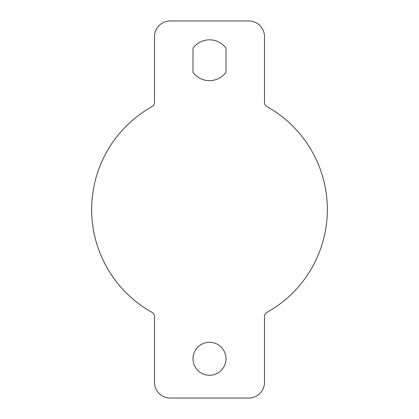 <?xml version="1.0" encoding="UTF-8"?>
<svg xmlns="http://www.w3.org/2000/svg" width="419" height="419" viewBox="0 0 419 419"><rect width="100%" height="100%" fill="white"/><g stroke="black" fill="none" stroke-linecap="round" stroke-linejoin="round"><path stroke-width="0.63" d="M225.998 72.272A20.426 20.426 0 0 1 193.002 72.272L193.002 48.19A20.426 20.426 0 0 1 225.998 48.19L225.998 72.272M154.506 382.338L154.506 316.528A4.714 4.714 0 0 0 152.087 312.412A117.844 117.844 0 0 1 152.087 106.588A4.714 4.714 0 0 0 154.506 102.472L154.506 36.663A15.713 15.713 0 0 1 170.219 20.95L248.781 20.95A15.713 15.713 0 0 1 264.494 36.663L264.494 102.472A4.714 4.714 0 0 0 266.913 106.588A117.844 117.844 0 0 1 266.913 312.412A4.714 4.714 0 0 0 264.494 316.528L264.494 382.338A15.713 15.713 0 0 1 248.781 398.05L170.219 398.05A15.713 15.713 0 0 1 154.506 382.338M209.5 375.267A16.498 16.498 0 0 1 193.002 358.769A16.498 16.498 0 0 1 209.5 342.271A16.498 16.498 0 0 1 225.998 358.769A16.498 16.498 0 0 1 209.5 375.267"/></g></svg>
